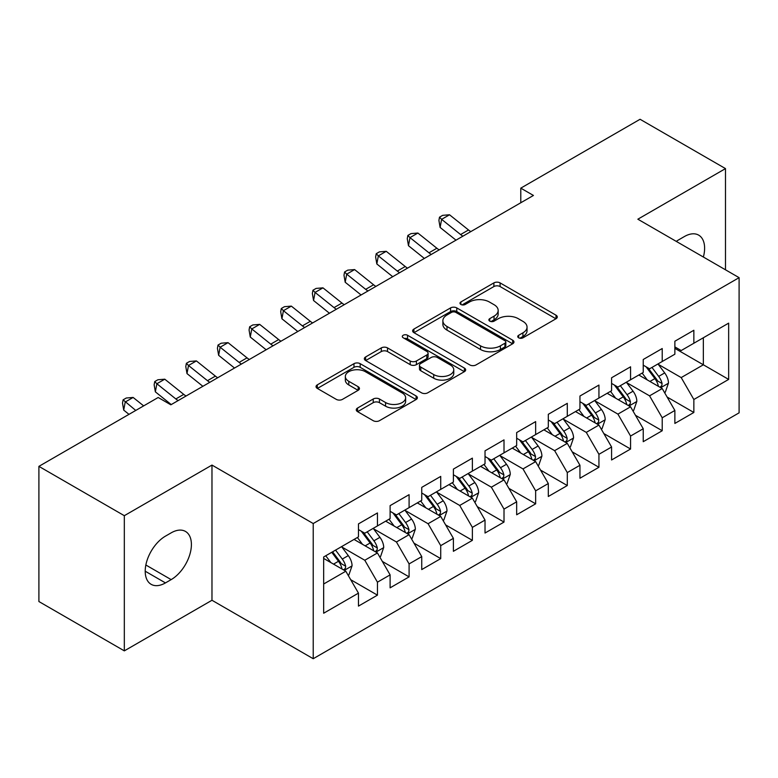 <?xml version="1.0" encoding="UTF-8"?>
<svg xmlns="http://www.w3.org/2000/svg" width="778" height="778" viewBox="0 0 778 778"><rect width="100%" height="100%" fill="white"/><g stroke="black" fill="none" stroke-linecap="round" stroke-linejoin="round"><path stroke-width="1.17" d="M518.654 337.808A3.073 1.78 0 0 0 523.001 337.808L555.998 318.756A4.396 2.538 0 0 0 557.291 316.967A4.396 2.538 0 0 0 555.998 315.178L500.098 282.9A4.396 2.538 0 0 0 493.884 282.9L460.887 301.952A3.073 1.78 0 0 0 459.993 303.206A3.073 1.78 0 0 0 460.887 304.461A3.073 1.78 0 0 0 465.234 304.461L469.504 302A14.053 8.111 0 0 1 489.381 302L494.04 304.684A14.053 8.111 0 0 1 498.163 310.422A14.053 8.111 0 0 1 494.04 316.16L489.77 318.63A3.073 1.78 0 0 0 488.876 319.884A3.073 1.78 0 0 0 489.77 321.139A3.073 1.78 0 0 0 494.118 321.139L498.387 318.669A14.053 8.111 0 0 1 518.265 318.669L522.923 321.363A14.053 8.111 0 0 1 527.046 327.1A14.053 8.111 0 0 1 522.923 332.838L518.654 335.299A3.073 1.78 0 0 0 517.759 336.553A3.073 1.78 0 0 0 518.654 337.808L518.654 335.299M357.549 408.051A4.396 2.538 0 0 0 356.266 409.85A4.396 2.538 0 0 0 357.549 411.64L373.236 420.694A4.396 2.538 0 0 0 379.44 420.694L416.094 399.542A4.396 2.538 0 0 0 417.378 397.743A4.396 2.538 0 0 0 416.094 395.953L360.185 363.676A4.396 2.538 0 0 0 353.98 363.676L317.327 384.838A4.396 2.538 0 0 0 316.043 386.627A4.396 2.538 0 0 0 317.327 388.416L336.271 399.357A4.396 2.538 0 0 0 342.485 399.357L358.172 390.303A4.396 2.538 0 0 0 359.455 388.514A4.396 2.538 0 0 0 358.172 386.715L348.777 381.298A11.748 6.788 0 0 1 345.335 376.494A11.748 6.788 0 0 1 352.59 370.231A11.748 6.788 0 0 1 365.388 371.699L402.187 392.948A11.748 6.788 0 0 1 405.63 397.743A11.748 6.788 0 0 1 398.385 404.015A11.748 6.788 0 0 1 385.577 402.537L379.44 398.997A4.396 2.538 0 0 0 373.236 398.997L357.549 408.051L357.549 411.64M124.324 515.688L124.324 650.865L211.976 600.266L211.976 465.079L124.324 515.688L38.9 466.362L158.187 397.49L170.839 404.803L533.436 195.453L520.783 188.15L520.783 202.766M211.976 465.079L313.223 523.536L739.1 277.658L739.1 412.836L313.223 658.723L313.223 523.536M725.495 269.801L725.495 168.602L637.853 219.202L739.1 277.658M725.495 168.602L640.07 119.277L520.783 188.15M469.815 364.931A4.396 2.538 0 0 0 476.029 364.931L512.673 343.779A4.396 2.538 0 0 0 513.966 341.98A4.396 2.538 0 0 0 512.673 340.19L456.774 307.913A4.396 2.538 0 0 0 450.559 307.913L413.915 329.075A4.396 2.538 0 0 0 412.632 330.864A4.396 2.538 0 0 0 413.915 332.653L469.815 364.931M404.434 338.479A3.073 1.78 0 0 1 407.546 338.907L407.546 335.26L464.388 368.072A4.396 2.538 0 0 1 465.672 369.861A4.396 2.538 0 0 1 464.388 371.66L427.735 392.812A4.396 2.538 0 0 1 421.52 392.812L365.621 360.535L365.621 356.956A4.396 2.538 0 0 0 364.337 358.746A4.396 2.538 0 0 0 365.621 360.535M365.621 356.956L381.308 347.902A4.396 2.538 0 0 1 387.522 347.902L410.191 360.992A4.396 2.538 0 0 0 416.405 360.992L426.801 354.982A4.396 2.538 0 0 0 428.094 353.183A4.396 2.538 0 0 0 426.801 351.393L403.199 337.769A3.073 1.78 0 0 1 402.304 336.514A3.073 1.78 0 0 1 404.2 334.871A3.073 1.78 0 0 1 407.546 335.26M674.866 348.359L703.351 364.794L703.351 337.759L728.655 323.142L693.85 343.244L693.85 330.271L674.866 341.231L674.866 354.204L662.214 361.507L662.214 348.534L643.231 359.494L643.231 372.468L630.569 379.771L630.569 366.808L611.586 377.768L611.586 390.731L598.934 398.044L598.934 385.071L579.95 396.031L579.95 409.004L567.288 416.308L567.288 403.335L548.305 414.304L548.305 427.268L535.653 434.581L535.653 421.608L516.67 432.568L516.67 445.541L504.008 452.845L504.008 439.871L485.025 450.832L485.025 463.805L472.372 471.108L472.372 458.145L453.389 469.105L453.389 482.068L440.727 489.381L440.727 476.408L421.744 487.368L421.744 500.342L409.092 507.645L409.092 494.672L390.109 505.632L390.109 518.605L377.447 525.918L377.447 512.945L358.464 523.905L358.464 536.878L323.667 556.97L323.667 613.229L358.464 593.137L345.811 571.217L323.667 558.429M728.655 323.142L728.655 379.411L693.85 399.503L681.197 377.583L658.256 364.337M667.116 397.043L693.85 412.476L693.85 399.503M693.85 412.476L674.866 423.436L674.866 410.463L662.214 417.776L649.562 395.846L626.621 382.611M635.48 415.306L662.214 430.74L662.214 417.776M662.214 430.74L643.231 441.7L643.231 428.736L630.569 436.04L617.917 414.12L594.976 400.874M603.835 433.57L630.569 449.013L630.569 436.04M630.569 449.013L611.586 459.973L611.586 447L598.934 454.303L586.281 432.383L563.34 419.138M572.2 451.843L598.934 467.277L598.934 454.303M598.934 467.277L579.95 478.237L579.95 465.263L567.288 472.577L554.636 450.656L531.695 437.411M540.554 470.106L567.288 485.54L567.288 472.577M567.288 485.54L548.305 496.5L548.305 483.537L535.653 490.84L523.001 468.92L500.06 455.675M508.919 488.38L535.653 503.813L535.653 490.84M535.653 503.813L516.67 514.773L516.67 501.8L504.008 509.104L491.356 487.184L468.414 473.948M477.274 506.643L504.008 522.077L504.008 509.104M504.008 522.077L485.025 533.037L485.025 520.074L472.372 527.377L459.72 505.457L436.779 492.211M445.638 524.907L472.372 540.35L472.372 527.377M472.372 540.35L453.389 551.31L453.389 538.337L440.727 545.641L428.075 523.72L405.134 510.475M413.993 543.18L440.727 558.614L440.727 545.641M440.727 558.614L421.744 569.574L421.744 556.601L409.092 563.914L396.44 541.994L373.498 528.748M382.358 561.444L409.092 576.877L409.092 563.914M409.092 576.877L390.109 587.837L390.109 574.874L377.447 582.177L364.794 560.257L341.853 547.012M350.713 579.707L377.447 595.151L377.447 582.177M377.447 595.151L358.464 606.111L358.464 593.137M358.464 529.565L364.794 533.222L377.447 525.918M323.667 584.006L345.811 571.217M390.109 511.302L396.44 514.948L409.092 507.645M364.794 560.257L377.447 552.954L354.039 539.436M390.109 574.874L377.447 552.954M421.744 493.028L428.075 496.685L440.727 489.381M396.44 541.994L409.092 534.68L385.674 521.163M421.744 556.601L409.092 534.68M453.389 474.765L459.72 478.421L472.372 471.108M428.075 523.72L440.727 516.417L417.319 502.899M453.389 538.337L440.727 516.417M485.025 456.501L491.356 460.148L504.008 452.845M459.72 505.457L472.372 498.144L448.955 484.626M485.025 520.074L472.372 498.144M516.67 438.228L523.001 441.885L535.653 434.581M491.356 487.184L504.008 479.88L480.6 466.362M516.67 501.8L504.008 479.88M548.305 419.964L554.636 423.621L567.288 416.308M523.001 468.92L535.653 461.617L512.235 448.099M548.305 483.537L535.653 461.617M579.95 401.691L586.281 405.348L598.934 398.044M554.636 450.656L567.288 443.343L543.88 429.826M579.95 465.263L567.288 443.343M611.586 383.428L617.917 387.084L630.569 379.771M586.281 432.383L598.934 425.08L575.516 411.562M611.586 447L598.934 425.08M643.231 365.164L649.562 368.811L662.214 361.507M617.917 414.12L630.569 406.806L607.161 393.289M643.231 428.736L630.569 406.806M674.866 346.891L681.197 350.547L693.85 343.244M649.562 395.846L662.214 388.543L638.796 375.025M674.866 410.463L662.214 388.543M38.9 466.362L38.9 601.54L124.324 650.865M211.976 600.266L313.223 658.723M681.197 377.583L703.351 364.794L728.655 379.411M703.37 257.032A28.64 16.532 120 0 0 698.683 235.141A28.64 16.532 120 0 0 684.358 236.561L678.669 239.848A28.64 16.532 120 0 0 676.277 241.394M165.461 536.139A28.64 16.532 120 0 0 146.75 561.376A28.64 16.532 120 0 0 151.146 584.327A28.64 16.532 120 0 0 165.461 582.907L171.16 579.62A28.64 16.532 120 0 0 189.861 554.383A28.64 16.532 120 0 0 185.475 531.432A28.64 16.532 120 0 0 171.16 532.852L165.461 536.139M519.889 338.245L522.923 336.495A14.053 8.111 0 0 0 527.046 330.747L527.046 327.1M498.163 310.422L498.163 314.079A14.053 8.111 0 0 1 494.04 319.816L491.006 321.567M555.939 318.795L500.098 286.557A4.396 2.538 0 0 0 493.884 286.557L462.122 304.898M512.614 343.808L456.774 311.57A4.396 2.538 0 0 0 450.559 311.57L413.974 332.692M504.912 343.234A3.073 1.78 0 0 0 505.817 341.98A3.073 1.78 0 0 0 504.912 340.725L455.84 312.396A3.073 1.78 0 0 0 451.493 312.396L446.99 314.993A14.053 8.111 0 0 0 442.876 320.731A14.053 8.111 0 0 0 446.99 326.468L480.532 345.84A14.053 8.111 0 0 0 500.41 345.84L504.912 343.234L504.912 346.891A3.073 1.78 0 0 0 505.817 345.636L505.817 341.98M442.876 320.731L442.876 324.387A14.053 8.111 0 0 0 446.99 330.125L446.99 326.468M504.912 346.891L500.41 349.487A14.053 8.111 0 0 1 480.532 349.487L446.99 330.125M365.679 360.574L381.308 351.549L381.308 347.902M428.094 353.183L428.094 356.839A4.396 2.538 0 0 1 426.801 358.639L416.405 364.639A4.396 2.538 0 0 1 410.191 364.639L387.522 351.549A4.396 2.538 0 0 0 381.308 351.549M407.546 338.907L464.33 371.69M433.716 374.568A11.748 6.788 0 0 0 446.523 376.037A11.748 6.788 0 0 0 453.769 369.774A11.748 6.788 0 0 0 450.326 364.979L437.362 357.491A4.396 2.538 0 0 0 431.148 357.491L420.752 363.501A4.396 2.538 0 0 0 419.459 365.29A4.396 2.538 0 0 0 420.752 367.08L433.716 374.568L433.716 378.225A11.748 6.788 0 0 0 446.523 379.693A11.748 6.788 0 0 0 453.769 373.43L453.769 369.774M419.459 365.29L419.459 368.947A4.396 2.538 0 0 0 420.752 370.736L420.752 367.08M433.716 378.225L420.752 370.736M405.63 397.743L405.63 401.399A11.748 6.788 0 0 1 398.385 407.662A11.748 6.788 0 0 1 385.577 406.194L379.44 402.654A4.396 2.538 0 0 0 373.236 402.654L357.608 411.679M345.335 376.494L345.335 380.15A11.748 6.788 0 0 0 348.777 384.945L348.777 381.298M358.113 390.342L348.777 384.945M416.036 399.571L360.185 367.333A4.396 2.538 0 0 0 353.98 367.333L317.385 388.455M664.558 392.598L665.316 392.161L668.477 383.029A11.855 6.846 -120 0 0 664.694 372.925L657.974 363.958M647.257 379.907L642.151 373.09M639.759 375.579L639.185 374.801M659.977 387.25L661.815 385.596L662.078 383.535A11.855 6.846 -120 0 0 658.684 376.396L651.964 367.43M648.123 367.984L656.428 379.071A6.039 3.491 60 0 1 657.527 380.899L662.078 383.535M646.041 366.778L654.881 378.594A11.855 6.846 60 0 1 658.276 385.723L658.519 386.413M462.9 236.181A22.377 12.915 60 0 1 460.595 234.548L441.622 219.347L440.115 227.439L456.005 240.169M470.807 231.62A22.377 12.915 60 0 1 468.512 229.977L449.528 214.777L441.622 219.347L439.502 217.169L442.672 215.341L449.528 214.777M440.115 227.439L438.909 220.407L439.502 217.169M632.913 410.862L633.671 410.424L636.842 401.292A11.855 6.846 -120 0 0 633.049 391.198L626.329 382.222M615.622 398.18L610.516 391.353M608.124 393.853L607.54 393.075M628.342 405.523L630.18 403.87L630.433 401.798A11.855 6.846 -120 0 0 627.039 394.67L620.319 385.694M616.487 386.258L624.783 397.334A6.039 3.491 60 0 1 625.882 399.172L630.433 401.798M614.396 385.052L623.246 396.858A11.855 6.846 60 0 1 626.64 403.996L626.883 404.677M601.277 429.135L602.036 428.697L605.196 419.556A11.855 6.846 -120 0 0 601.413 409.461L594.693 400.495M583.977 416.444L578.871 409.627M576.479 412.116L575.905 411.338M596.697 423.786L598.535 422.133L598.797 420.062A11.855 6.846 -120 0 0 595.403 412.933L588.683 403.967M584.842 404.521L593.147 415.608A6.039 3.491 60 0 1 594.246 417.436L598.797 420.062M582.761 403.315L591.601 415.131A11.855 6.846 60 0 1 594.995 422.26L595.238 422.94M431.255 254.455A22.377 12.915 60 0 1 428.96 252.811L409.987 237.611L408.479 245.712L424.36 258.432M439.162 249.884A22.377 12.915 60 0 1 436.866 248.24L417.893 233.04L409.987 237.611L407.866 235.433L411.027 233.604L417.893 233.04M408.479 245.712L407.264 238.671L407.866 235.433M399.62 272.718A22.377 12.915 60 0 1 397.315 271.075L378.341 255.874L376.834 263.975L392.725 276.696M407.526 268.147A22.377 12.915 60 0 1 405.231 266.514L386.248 251.313L378.341 255.874L376.221 253.706L379.392 251.877L386.248 251.313M376.834 263.975L375.628 256.944L376.221 253.706M569.632 447.399L570.391 446.961L573.561 437.829A11.855 6.846 -120 0 0 569.768 427.735L563.048 418.759M552.341 434.717L547.235 427.89M544.843 430.38L544.26 429.612M565.061 442.06L566.899 440.406L567.152 438.335A11.855 6.846 -120 0 0 563.758 431.207L557.038 422.23M553.207 422.785L561.502 433.871A6.039 3.491 60 0 1 562.601 435.709L567.152 438.335M551.116 421.588L559.966 433.395A11.855 6.846 60 0 1 563.36 440.523L563.603 441.214M537.997 465.672L538.755 465.234L541.916 456.093A11.855 6.846 -120 0 0 538.133 445.998L531.413 437.022M520.696 452.981L515.59 446.164M513.198 448.653L512.624 447.875M533.416 460.323L535.254 458.67L535.517 456.598A11.855 6.846 -120 0 0 532.123 449.47L525.403 440.494M521.561 441.058L529.867 452.135A6.039 3.491 60 0 1 530.966 453.973L535.517 456.598M519.48 439.852L528.32 451.658A11.855 6.846 60 0 1 531.714 458.796L531.957 459.477M367.975 290.982A22.377 12.915 60 0 1 365.679 289.348L346.706 274.148L345.199 282.249L361.08 294.969M375.881 286.421A22.377 12.915 60 0 1 373.586 284.777L354.612 269.577L346.706 274.148L344.586 271.969L347.747 270.141L354.612 269.577M345.199 282.249L343.983 275.208L344.586 271.969M336.339 309.255A22.377 12.915 60 0 1 334.034 307.611L315.061 292.411L313.553 300.512L329.444 313.233M344.246 304.684A22.377 12.915 60 0 1 341.95 303.05L322.967 287.85L315.061 292.411L312.941 290.243L316.111 288.414L322.967 287.85M313.553 300.512L312.348 293.481L312.941 290.243M506.352 483.935L507.11 483.498L510.28 474.366A11.855 6.846 -120 0 0 506.488 464.262L499.768 455.295M489.061 471.244L483.955 464.427M481.563 466.917L480.979 466.139M501.781 478.587L503.619 476.933L503.872 474.872A11.855 6.846 -120 0 0 500.478 467.734L493.758 458.767M489.926 459.321L498.221 470.408A6.039 3.491 60 0 1 499.32 472.236L503.872 474.872M487.835 458.116L496.685 469.931A11.855 6.846 60 0 1 500.079 477.06L500.322 477.75M304.694 327.519A22.377 12.915 60 0 1 302.399 325.885L283.425 310.685L281.918 318.776L297.799 331.496M312.6 322.958A22.377 12.915 60 0 1 310.305 321.314L291.332 306.114L283.425 310.685L281.305 308.506L284.466 306.678L291.332 306.114M281.918 318.776L280.702 311.745L281.305 308.506M474.716 502.199L475.475 501.761L478.635 492.63A11.855 6.846 -120 0 0 474.852 482.535L468.132 473.559M457.415 489.518L452.31 482.691M449.917 485.19L449.344 484.412M470.136 496.86L471.974 495.207L472.236 493.135A11.855 6.846 -120 0 0 468.842 486.007L462.122 477.031M458.281 477.595L466.586 488.672A6.039 3.491 60 0 1 467.685 490.51L472.236 493.135M456.2 476.389L465.04 488.195A11.855 6.846 60 0 1 468.434 495.323L468.677 496.014M273.059 345.792A22.377 12.915 60 0 1 270.754 344.148L251.78 328.948L250.273 337.049L266.164 349.769M280.965 341.221A22.377 12.915 60 0 1 278.67 339.578L259.687 324.377L251.78 328.948L249.66 326.77L252.831 324.941L259.687 324.377M250.273 337.049L249.067 330.008L249.66 326.77M443.071 520.472L443.83 520.035L447 510.893A11.855 6.846 -120 0 0 443.207 500.799L436.487 491.832M425.78 507.781L420.674 500.964M418.282 503.454L417.698 502.676M438.5 515.124L440.338 513.47L440.591 511.399A11.855 6.846 -120 0 0 437.197 504.27L430.477 495.294M426.645 495.858L434.941 506.935A6.039 3.491 60 0 1 436.04 508.773L440.591 511.399M424.555 494.652L433.404 506.459A11.855 6.846 60 0 1 436.798 513.597L437.041 514.277M241.413 364.055A22.377 12.915 60 0 1 239.118 362.412L220.145 347.212L218.637 355.313L234.518 368.033M249.32 359.485A22.377 12.915 60 0 1 247.025 357.851L228.051 342.651L220.145 347.212L218.025 345.043L221.185 343.215L228.051 342.651M218.637 355.313L217.422 348.281L218.025 345.043M411.436 538.736L412.194 538.298L415.355 529.166A11.855 6.846 -120 0 0 411.572 519.072L404.852 510.096M394.135 526.045L389.029 519.227M386.637 521.717L386.063 520.949M406.855 533.397L408.693 531.744L408.956 529.672A11.855 6.846 -120 0 0 405.562 522.534L398.842 513.568M395 514.122L403.305 525.208A6.039 3.491 60 0 1 404.404 527.046L408.956 529.672M392.919 512.926L401.759 524.732A11.855 6.846 60 0 1 405.153 531.86L405.396 532.551M209.768 382.319A22.377 12.915 60 0 1 207.473 380.685L188.5 365.485L186.992 373.586L202.883 386.306M217.684 377.758A22.377 12.915 60 0 1 215.389 376.114L196.406 360.914L188.5 365.485L186.38 363.307L189.55 361.478L196.406 360.914M186.992 373.586L185.786 366.545L186.38 363.307M379.79 557.009L380.549 556.571L383.719 547.43A11.855 6.846 -120 0 0 379.927 537.335L373.207 528.359M362.499 544.318L357.394 537.501M355.001 539.99L354.418 539.212M375.22 551.66L377.058 550.007L377.311 547.936A11.855 6.846 -120 0 0 373.917 540.807L367.197 531.831M363.365 532.395L371.66 543.472A6.039 3.491 60 0 1 372.759 545.31L377.311 547.936M361.274 531.189L370.124 542.995A11.855 6.846 60 0 1 373.518 550.134L373.761 550.814M178.133 400.592A22.377 12.915 60 0 1 175.838 398.949L156.864 383.749L155.357 391.849L171.238 404.57M186.039 396.021A22.377 12.915 60 0 1 183.744 394.388L164.771 379.187L156.864 383.749L154.744 381.57L157.905 379.752L164.771 379.187M155.357 391.849L154.141 384.818L154.744 381.57M348.155 575.273L348.914 574.835L352.074 565.703A11.855 6.846 -120 0 0 348.291 555.599L341.571 546.633M330.854 562.582L325.749 555.764M343.575 569.924L345.413 568.271L345.675 566.209A11.855 6.846 -120 0 0 342.281 559.071L335.561 550.104M332.585 551.816L340.025 561.745A6.039 3.491 60 0 1 341.124 563.573L345.675 566.209M331.759 552.292L338.479 561.269A11.855 6.846 60 0 1 341.873 568.397L342.116 569.088M143.658 405.883L133.126 397.451L125.219 402.022L123.712 410.113L128.992 414.343M135.742 410.444L123.099 399.843L126.269 398.015L133.126 397.451M123.712 410.113L122.506 403.082L123.099 399.843M522.923 336.495L522.923 332.838M489.77 321.139L489.77 318.63M494.04 319.816L494.04 316.16M460.887 304.461L460.887 301.952M493.884 286.557L493.884 282.9M500.098 286.557L500.098 282.9M555.998 318.756L555.998 315.178M413.915 332.653L413.915 329.075M450.559 311.57L450.559 307.913M456.774 311.57L456.774 307.913M512.673 343.779L512.673 340.19M480.532 349.487L480.532 345.84M500.41 349.487L500.41 345.84M387.522 351.549L387.522 347.902M410.191 364.639L410.191 360.992M416.405 364.639L416.405 360.992M426.801 358.639L426.801 354.982M464.388 371.66L464.388 368.072M373.236 402.654L373.236 398.997M379.44 402.654L379.44 398.997M385.577 406.194L385.577 402.537M358.172 390.303L358.172 386.715M317.327 388.416L317.327 384.838M353.98 367.333L353.98 363.676M360.185 367.333L360.185 363.676M416.094 399.542L416.094 395.953M145.214 571.217L165.461 582.907M145.856 565.013L171.16 579.62M660.726 387.687L668.399 383.253M658.684 376.396L664.694 372.925M649.931 381.453L654.881 378.594M460.595 234.548L468.512 229.977M629.091 405.951L636.764 401.526M627.039 394.67L633.049 391.198M618.286 399.717L623.246 396.858M597.446 424.224L605.119 419.789M595.403 412.933L601.413 409.461M586.651 417.99L591.601 415.131M428.96 252.811L436.866 248.24M397.315 271.075L405.231 266.514M565.81 442.488L573.483 438.053M563.758 431.207L569.768 427.735M555.006 436.254L559.966 433.395M534.165 460.751L541.838 456.326M532.123 449.47L538.133 445.998M523.37 454.517L528.32 451.658M365.679 289.348L373.586 284.777M334.034 307.611L341.95 303.05M502.53 479.024L510.203 474.59M500.478 467.734L506.488 464.262M491.725 472.791L496.685 469.931M302.399 325.885L310.305 321.314M470.885 497.288L478.558 492.863M468.842 486.007L474.852 482.535M460.09 491.054L465.04 488.195M270.754 344.148L278.67 339.578M439.249 515.561L446.922 511.127M437.197 504.27L443.207 500.799M428.445 509.327L433.404 506.459M239.118 362.412L247.025 357.851M407.604 533.825L415.277 529.39M405.562 522.534L411.572 519.072M396.809 527.591L401.759 524.732M207.473 380.685L215.389 376.114M375.969 552.088L383.642 547.663M373.917 540.807L379.927 537.335M365.164 545.855L370.124 542.995M175.838 398.949L183.744 394.388M344.323 570.362L351.996 565.927M342.281 559.071L348.291 555.599M333.529 564.128L338.479 561.269"/></g></svg>
